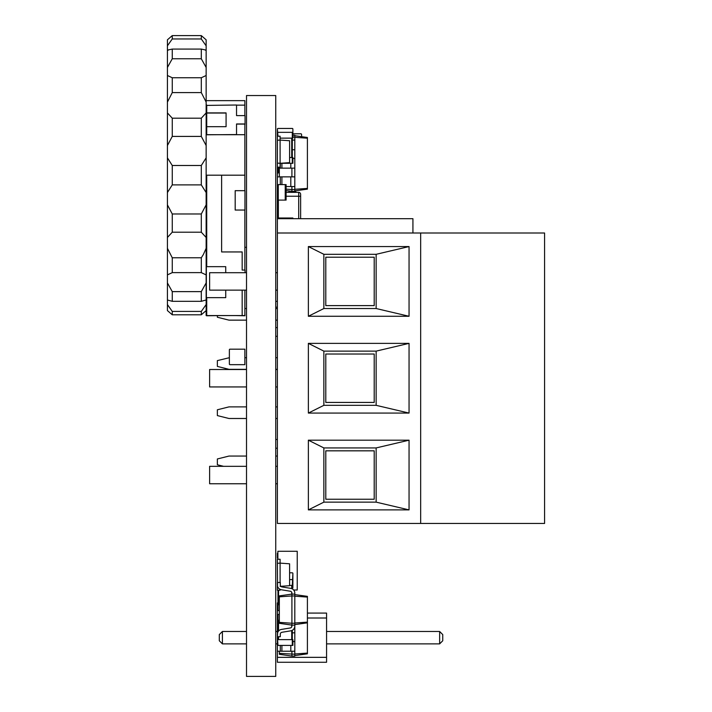 <?xml version="1.0" encoding="UTF-8"?>
<svg xmlns="http://www.w3.org/2000/svg" width="712" height="712" viewBox="0 0 712 712"><rect width="100%" height="100%" fill="white"/><g stroke="black" fill="none" stroke-linecap="round" stroke-linejoin="round"><path stroke-width="1.07" d="M278.258 200.099L278.258 184.604L286.099 184.604L286.099 200.099L277.386 200.099L277.386 218.005L292.881 218.005L292.881 218.682M277.386 218.005L277.386 523.445L544.582 523.445L544.582 233.011L277.386 233.011M277.974 173.043L277.974 172.989A0.579 0.579 0 0 1 277.386 172.411L277.386 168.148L294.812 168.148L294.812 135.236L292.881 135.236M277.386 172.411L277.386 167.178L280.101 167.178L280.101 163.306L289.588 162.648L289.588 140.736L280.101 140.077L280.101 136.206L277.386 136.206L277.386 129.041A0.579 0.579 0 0 1 277.974 128.454L292.303 128.454A0.579 0.579 0 0 1 292.881 129.041L292.881 132.334L292.881 129.041M292.303 572.813L289.588 572.813L292.303 572.813A0.579 0.579 0 0 1 292.881 573.391L292.881 587.72L292.881 585.398L292.303 585.398L292.303 588.895M292.881 573.391L292.303 585.398L289.588 585.398M292.303 588.299A0.579 0.579 0 0 0 292.881 587.72M289.588 579.595L292.303 579.595M277.974 590.239L277.974 604.764L279.327 604.764M277.974 610.567L277.974 604.764L277.386 604.764L277.386 610.567L279.327 610.567M277.386 140.264L277.386 163.119L280.101 163.306L280.101 140.077L277.386 140.264L277.386 136.206M277.386 163.119L277.386 167.178M278.258 184.604L277.386 184.604L277.386 173.862A0.872 0.872 0 0 1 278.258 172.989L278.258 168.148M286.099 192.356L298.693 192.356A1.94 1.94 0 0 1 300.624 194.287L300.624 218.682M278.356 200.099L278.356 218.005M279.327 176.861L279.327 168.148M291.911 176.861L291.911 168.148M286.099 189.134L291.911 189.543L291.911 186.544M286.099 190.567L291.911 191.386L291.911 189.543L294.812 189.543L294.812 158.465L292.881 158.465M292.881 137.078L294.812 137.078M291.911 191.386L294.812 191.386L294.812 189.543M292.303 149.751L294.812 149.751L294.812 140.077L292.303 140.077M294.812 137.318L307.406 138.199L307.406 137.487L294.812 135.716M294.812 189.303L307.406 188.422L307.406 138.199M286.099 186.544L294.812 186.544L294.812 176.861L277.386 176.861L277.386 172.989L278.258 172.989M294.812 190.896L307.406 189.134L307.406 188.422M290.816 186.544L290.816 176.861M281.899 184.604L281.899 176.861M280.297 184.604L280.297 176.861M290.816 168.148L290.816 163.306M281.899 168.148L281.899 163.306M280.297 168.148L280.297 163.306M279.327 614.438L277.386 614.438L277.386 611.439L277.386 623.151L277.974 623.151M279.327 596.834L291.911 595.953L291.911 594.111L279.327 595.882L279.327 623.32L291.911 625.091L291.911 626.062A1.94 1.94 0 0 1 290.309 627.966L281.391 629.435A4.842 4.842 0 0 0 277.386 634.205L277.386 645.419L292.881 645.419L292.881 639.616L292.303 639.616L292.303 645.419M277.974 614.438L277.974 620.25L279.327 620.25M277.974 631.9L277.974 620.25L277.386 620.25M277.974 636.706L277.974 639.616L292.303 639.616L292.303 630.307M277.974 645.419L277.386 636.706L280.297 636.706L280.297 634.205A1.94 1.94 0 0 1 281.899 632.292L290.816 630.823A4.842 4.842 0 0 0 294.812 626.062L294.812 594.111L291.911 594.111L291.911 593.141A1.94 1.94 0 0 0 290.309 591.236L281.391 589.767A4.842 4.842 0 0 1 277.386 584.997L277.386 582.496L280.297 582.496L280.297 584.997A1.94 1.94 0 0 0 281.899 586.911L290.816 588.379A4.842 4.842 0 0 1 294.812 593.141L294.812 594.111M275.749 327.591L277.386 327.591M275.749 336.304L277.386 336.304M275.749 439.509L277.386 439.509M275.749 448.222L277.386 448.222M277.386 301.363L275.749 301.363M277.386 307.166L275.749 307.166M279.327 622.368L291.911 623.249L291.911 595.953L294.812 595.953M291.911 651.231L291.911 656.072L279.327 654.301L279.327 653.349L294.812 654.23L294.812 625.091L291.911 625.091L291.911 623.249L294.812 623.249M294.812 594.6L307.406 596.362L307.406 622.84L294.812 624.611M291.911 593.141A1.94 1.94 0 0 0 290.309 591.236A1.94 1.94 0 0 1 291.911 593.141M291.911 626.062A1.94 1.94 0 0 1 290.309 627.966A1.94 1.94 0 0 0 291.911 626.062M294.812 596.193L307.406 597.074M294.812 623.009L307.406 622.128M277.386 200.099L277.386 184.604M277.974 136.206L277.386 129.041M277.974 128.454L292.303 128.454M293.656 589.999L297.233 589.999L297.233 551.275L277.876 551.275L277.876 559.258M277.876 553.206L277.386 553.206L277.386 558.048L277.876 558.048M277.591 632.834L277.386 639.616M292.881 641.548L294.812 641.548L294.812 651.231L277.386 651.231L277.386 662.267L326.568 662.267L326.568 613.085L307.406 613.085M307.406 618.007L326.568 618.007M277.386 657.345L326.568 657.345M246.512 631.482L222.402 631.482L222.402 643.871L246.512 643.871M275.749 643.871L277.386 643.871M275.749 631.482L277.386 631.482M326.568 643.871L439.642 643.871L442.739 640.773L442.739 634.579L439.642 631.482L439.642 643.871M326.568 631.482L439.642 631.482M222.402 643.871L219.305 640.773L219.305 634.579L222.402 631.482M277.386 603.162L277.386 604.764L277.386 603.162A0.579 0.579 0 0 1 277.974 602.583M280.101 163.306L292.881 163.306L292.881 157.503L292.303 157.503L292.303 138.137L292.881 138.137L292.881 132.334L277.974 132.334M289.588 157.503L292.303 157.503L292.303 163.306M280.101 138.137L292.303 138.137L292.303 132.334M280.101 582.496L280.101 563.13L277.386 563.326L277.386 559.258L280.101 559.258L280.101 563.13L289.588 563.797L289.588 585.7L280.101 586.368M277.386 563.326L277.538 586.19M277.386 586.181L277.386 590.239L280.101 590.239L280.101 589.349M279.327 653.349L279.327 651.231M291.911 656.072L294.812 656.072L294.812 654.23M294.812 653.99L307.406 653.1L307.406 622.84M292.303 632.834L294.812 632.834L294.812 625.091M294.812 655.583L307.406 653.821L307.406 653.1M290.816 651.231L290.816 645.419M281.899 651.231L281.899 645.419M280.297 651.231L280.297 645.419M277.386 651.231L277.386 645.419M277.386 632.834L277.386 623.151M277.386 614.438L277.386 610.567M277.974 172.989L277.974 168.148M289.01 192.356L289.01 190.976M295.783 192.356L295.783 190.763M300.82 133.785L292.881 133.785L300.82 133.785A0.774 0.774 0 0 1 301.594 134.559L301.594 136.668L301.594 134.559M277.386 218.682L412.924 218.682L412.924 233.011M420.667 233.011L420.667 523.445M308.367 316.27L308.367 246.566L409.053 246.566L409.053 316.27L308.367 316.27L323.862 308.527L376.141 308.527L409.053 316.27M308.367 413.076L308.367 343.371L409.053 343.371L409.053 413.076L308.367 413.076L323.862 405.333L376.141 405.333L409.053 413.076M308.367 509.89L308.367 440.185L409.053 440.185L409.053 509.89L308.367 509.89L323.862 502.147L376.141 502.147L409.053 509.89M277.386 369.51L275.749 369.51M246.512 369.51L209.622 369.51L209.622 386.936L246.512 386.936M277.386 386.936L275.749 386.936M277.386 466.324L275.749 466.324M246.512 466.324L209.622 466.324L209.622 483.751L246.512 483.751M277.386 483.751L275.749 483.751M277.386 272.705L275.749 272.705M246.512 272.705L209.622 272.705L209.622 290.131L246.512 290.131M277.386 290.131L275.749 290.131M376.141 308.527L376.141 254.309L323.862 254.309L323.862 308.527M323.862 254.309L308.367 246.566M376.141 254.309L409.053 246.566M376.141 405.333L376.141 351.123L323.862 351.123L323.862 405.333M323.862 351.123L308.367 343.371M376.141 351.123L409.053 343.371M376.141 502.147L376.141 447.928L323.862 447.928L323.862 502.147M323.862 447.928L308.367 440.185M376.141 447.928L409.053 440.185M374.2 354.024L325.793 354.024L325.793 402.431L374.2 402.431L374.2 354.024M374.2 257.21L325.793 257.21L325.793 305.617L374.2 305.617L374.2 257.21M374.2 450.829L325.793 450.829L325.793 499.237L374.2 499.237L374.2 450.829M278.258 610.567A0.872 0.872 0 0 0 277.386 611.439M244.866 308.527L246.512 308.527M275.749 308.527L277.386 308.527M277.386 320.142L275.749 320.142M246.512 320.142L228.988 320.142L217.365 317.24L217.365 315.763M246.512 369.323L228.988 369.323L217.365 366.413L217.365 360.61L229.371 357.7M244.866 357.7L246.512 357.7M275.749 357.7L277.386 357.7M277.386 369.323L275.749 369.323M246.512 418.496L228.988 418.496L217.365 415.594L217.365 409.783L228.988 406.881L246.512 406.881M275.749 406.881L277.386 406.881M277.386 418.496L275.749 418.496M223.568 466.324L217.365 464.776L217.365 458.964L228.988 456.063L246.512 456.063M275.749 456.063L277.386 456.063M277.386 176.861L277.386 173.862M243.993 364.669L244.866 364.669L244.866 349.183L243.993 349.183M244.866 115.611L244.866 100.65L206.142 100.65M244.866 190.683L244.866 124.102L236.535 124.102M244.866 270.07L244.866 210.049M242.169 290.131L242.169 315.567L244.866 315.567L244.866 290.131M206.142 175.196L206.142 192.543L201.3 184.889L201.3 165.495L206.142 157.85L206.142 175.196L244.866 175.196M242.169 315.567L206.142 315.567L206.142 237.47L201.3 232.201L201.3 213.983L206.142 204.869L206.142 192.543M206.329 134.702L244.866 134.702M244.866 105.145L236.535 105.145L236.535 115.611L245.053 115.611L245.053 123.968L236.535 123.968L236.535 134.702M235.183 315.567L244.964 315.763L244.866 313.823M206.284 315.567A0.579 0.579 0 0 0 206.72 315.763L221.628 315.567M206.142 105.412L236.535 105.011L236.535 115.611M236.535 134.568L206.204 134.79M225.731 272.705L225.731 266.671L206.364 266.671L206.364 297.652L225.731 297.652L225.731 290.131M221.628 175.196L221.628 251.941L242.169 251.941L242.169 270.07L245.053 270.07L245.053 272.705M206.72 112.905L206.72 126.674L226.078 126.674L226.078 112.905L206.72 112.905L206.72 105.011M245.053 123.968L244.866 125.33M226.078 126.674L226.078 113.039L206.72 113.039M244.964 190.683L235.183 190.683L235.183 210.049L244.964 210.049L244.964 190.683M167.418 112.923L172.26 118.192L172.26 136.41L167.418 145.524L167.418 75.508L172.26 77.75L172.26 92.605L201.3 92.605L201.3 77.75L206.142 75.508L206.142 67.453L201.3 58.767L201.3 49.075L206.142 50.116L206.142 45.826L201.3 38.964L201.3 35.6L206.142 39.81L201.3 35.6L172.26 35.6L201.3 35.6M172.26 136.41L201.3 136.41L201.3 118.192L206.142 112.923L206.142 102.083L201.3 92.605M172.26 92.605L167.418 102.083M206.142 157.85L206.142 145.524L201.3 136.41M167.418 157.85L172.26 165.495L172.26 184.889L167.418 192.543L167.418 145.524M172.26 184.889L201.3 184.889M167.418 310.583L172.26 314.793L167.418 310.583L167.418 192.543M167.418 204.869L172.26 213.983L172.26 232.201L167.418 237.47M172.26 232.201L201.3 232.201M203.338 254.576L206.142 248.31L206.142 274.885L201.3 272.634L201.3 257.78L203.338 254.576M167.418 248.31L172.26 257.78L201.3 257.78M167.418 304.558L172.26 311.42L172.26 314.793L201.3 314.793L201.3 311.42L206.142 304.558M206.142 310.583L201.3 314.793M172.26 311.42L201.3 311.42M167.418 282.931L172.26 291.626L172.26 301.318L168.157 300.188M172.26 301.318L201.3 301.318L201.3 291.626L206.142 282.931M201.3 301.318L205.394 300.188M172.26 291.626L201.3 291.626M172.26 257.78L172.26 272.634L167.418 274.885M172.26 272.634L201.3 272.634M172.26 213.983L201.3 213.983M172.26 165.495L201.3 165.495M172.26 118.192L201.3 118.192M172.26 77.75L201.3 77.75M167.418 75.508L167.418 50.116L168.157 50.205M167.418 45.826L167.418 39.81L172.26 35.6L172.26 38.964L167.418 45.826L167.418 50.116L172.26 49.075L172.26 58.767L167.418 67.453M172.26 58.767L201.3 58.767M172.26 49.075L201.3 49.075M172.26 38.964L201.3 38.964M205.394 50.205L206.142 50.116L206.142 67.453M206.142 39.81L206.142 45.826M206.142 75.508L206.142 102.083M206.142 112.923L206.142 145.524M206.142 204.869L206.142 237.47M229.958 364.669L244.278 364.669L229.958 364.669A0.579 0.579 0 0 1 229.371 364.09L229.371 349.761L229.371 364.09M244.866 364.09L244.866 349.761L244.866 364.09A0.579 0.579 0 0 1 244.278 364.669M244.866 349.761A0.579 0.579 0 0 0 244.278 349.183L229.958 349.183A0.579 0.579 0 0 0 229.371 349.761M244.278 349.183L229.958 349.183M246.512 95.541L275.749 95.541L275.749 676.4L246.512 676.4L246.512 95.541M277.974 218.005L277.974 218.682M292.303 218.005L292.303 218.682M278.552 590.239L278.552 604.764M291.715 585.398L291.715 588.628M291.715 592.304L291.715 594.137M286.099 196.227L298.693 196.227L298.693 192.356A1.94 1.94 0 0 1 300.624 194.287M298.693 218.682L298.693 196.227L300.624 196.227M278.552 620.25L278.552 631.054M278.552 636.706L278.552 639.616M291.715 625.065L291.715 626.907M291.715 630.574L291.715 639.616M285.236 200.099L285.236 184.604M291.715 157.503L291.715 138.137M206.72 175.196L206.72 266.671M206.72 297.652L206.72 315.567M206.72 134.568L206.72 126.674M246.512 247.322L244.866 247.322"/></g></svg>
